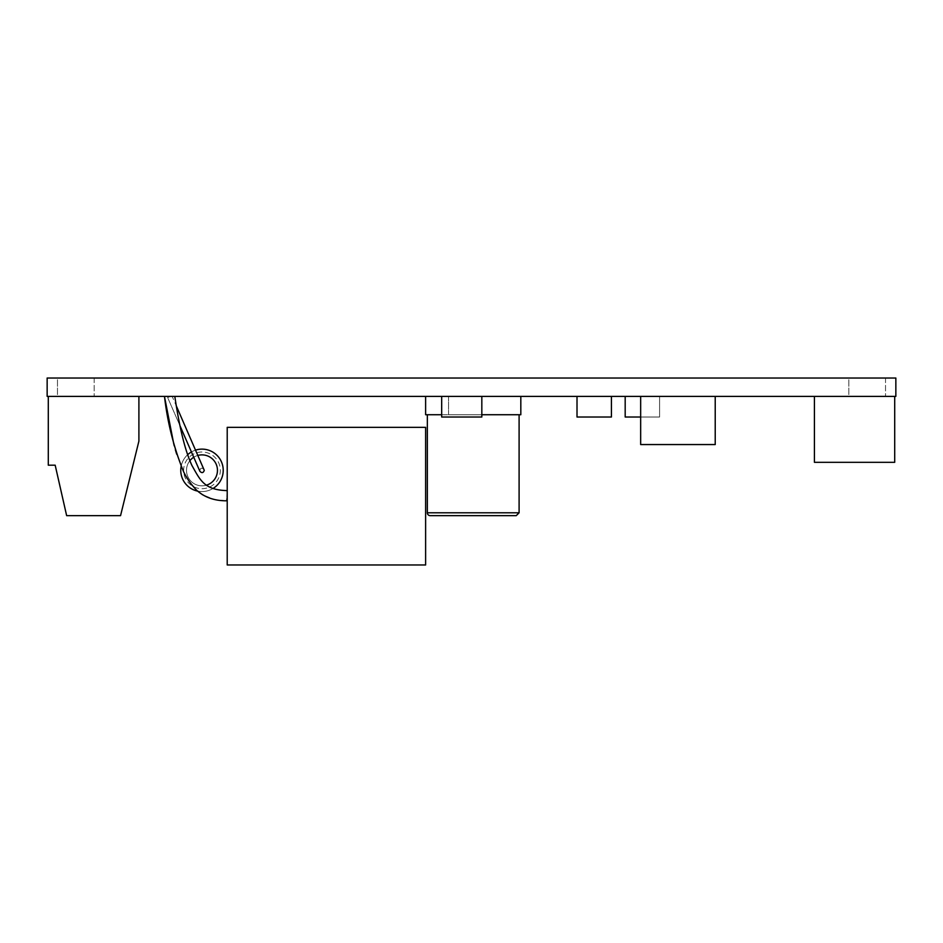 <?xml version="1.0" encoding="UTF-8"?>
<svg xmlns="http://www.w3.org/2000/svg" width="943" height="943" viewBox="0 0 943 943"><rect width="100%" height="100%" fill="white"/><g stroke="black" fill="none" stroke-linecap="round" stroke-linejoin="round"><path stroke-width="0.71" stroke-dasharray="4.71 3.54" d="M640.662 396.378L640.662 444.554L715.218 444.554L640.662 444.554L715.218 444.554L715.218 396.378L715.218 444.554L715.218 396.378L640.662 396.378L640.662 444.554L640.662 396.378L715.218 396.378M441.678 396.378L441.678 417.018L481.826 417.018L481.826 396.378L441.678 396.378L481.826 396.378M625.185 396.378L659.593 396.378L625.185 396.378L625.185 417.018L659.593 417.018L640.662 417.018M659.593 396.378L659.593 417.018L659.593 396.378M577.01 396.378L577.01 417.018L611.418 417.018L611.418 396.378L577.01 396.378L611.418 396.378M814.422 396.378L894.707 396.378L894.707 462.329L814.422 462.329L814.422 396.378L894.707 396.378M201.979 491.574A21.218 21.218 0 0 1 180.761 470.357A21.218 21.218 0 0 1 201.979 449.139A21.218 21.218 0 0 1 223.196 470.357A21.218 21.218 0 0 1 201.979 491.574A21.218 21.218 0 0 0 223.196 470.357A21.218 21.218 0 0 0 201.979 449.139A21.218 21.218 0 0 0 180.761 470.357A21.218 21.218 0 0 1 201.979 449.139A21.218 21.218 0 0 1 223.196 470.357A21.218 21.218 0 0 1 201.979 491.574A21.218 21.218 0 0 1 180.761 470.357A21.218 21.218 0 0 0 201.979 491.574A21.218 21.218 0 0 0 223.196 470.357A21.218 21.218 0 0 0 201.979 449.139A21.218 21.218 0 0 0 180.761 470.357A21.218 21.218 0 0 0 201.979 491.574M204.277 470.357L204.077 469.437C201.496 467.339 200.093 467.952 199.881 471.276C201.837 473.292 203.299 472.985 204.277 470.357L172.156 396.378L170.129 396.378L171.944 396.378M195.637 450.106A21.218 21.218 0 0 0 191.429 451.945M187.622 454.738A21.218 21.218 0 0 0 181.15 466.337M176.683 454.149L183.826 472.101L189.661 482.003L197.629 491.114A21.218 21.218 0 0 0 212.988 488.498M180.007 425.812L167.654 397.545L170.506 396.378L167.654 397.545L199.881 471.276C200.093 467.952 201.496 467.339 204.077 469.437L176.329 405.938M201.979 454.868A15.489 15.489 0 0 0 186.502 470.357A15.489 15.489 0 0 0 201.979 485.834A15.489 15.489 0 0 0 217.468 470.357A15.489 15.489 0 0 0 201.979 454.868M201.979 485.834A15.489 15.489 0 0 1 186.502 470.357A15.489 15.489 0 0 1 201.979 454.868A15.489 15.489 0 0 1 217.468 470.357A15.489 15.489 0 0 1 201.979 485.834A15.489 15.489 0 0 0 215.393 462.612A15.489 15.489 0 0 0 188.576 462.612A15.489 15.489 0 0 0 201.979 485.834A15.489 15.489 0 0 1 186.502 470.357A15.489 15.489 0 0 1 201.979 454.868A15.489 15.489 0 0 1 217.468 470.357A15.489 15.489 0 0 1 201.979 485.834M47.15 396.378L895.85 396.378L895.85 378.025L47.15 378.025L47.15 396.378M481.826 414.731L448.562 414.731L448.562 396.378L425.623 396.378L520.819 396.378L448.562 396.378L448.562 414.731L520.819 414.731L520.819 396.378M174.809 396.378L164.495 396.378L174.809 396.378C179.535 428.169 185.264 451.226 191.983 465.571C200.211 480.07 204.065 490.042 227.216 490.608L227.216 491.609M48.293 396.378L138.904 396.378L48.293 396.378L48.293 465.194L55.177 465.194L66.647 515.656L120.551 515.656L138.904 441.112L138.904 396.378M848.83 396.378L885.524 396.378L848.83 396.378L885.524 396.378L848.83 396.378L848.83 378.025L885.524 378.025L848.83 378.025L885.524 378.025L848.83 378.025L848.83 396.378M57.476 396.378L94.17 396.378L57.476 396.378L94.17 396.378L57.476 396.378L57.476 378.025L94.17 378.025L57.476 378.025L94.17 378.025L57.476 378.025L57.476 396.378M425.623 396.378L425.623 414.731L441.678 414.731M519.098 414.731L427.344 414.731L519.098 414.731M516.234 515.656L430.208 515.656M448.562 396.378L448.562 414.731M227.216 492.116L227.216 494.438M227.216 497.15L227.216 490.608L226.685 500.804L227.216 497.421L226.685 500.804L214.462 499.495L202.568 494.78M227.216 492.175L227.216 493.873M425.623 427.344L227.216 427.344L227.216 564.975L425.623 564.975L425.623 427.344M206.493 485.162A15.489 15.489 0 0 1 189.849 460.726M193.739 457.237A15.489 15.489 0 0 1 197.947 455.41M201.979 449.139A21.218 21.218 0 0 1 223.196 470.357A21.218 21.218 0 0 1 201.979 491.574A21.218 21.218 0 0 1 180.761 470.357A21.218 21.218 0 0 1 201.979 449.139M201.979 452.003A18.353 18.353 0 0 0 186.089 479.527A18.353 18.353 0 0 0 217.868 479.527A18.353 18.353 0 0 0 201.979 452.003M201.979 488.698A18.353 18.353 0 0 0 217.868 461.174A18.353 18.353 0 0 0 186.089 461.174A18.353 18.353 0 0 0 201.979 488.698M427.344 512.792L519.098 512.792M885.524 378.025L885.524 396.378L885.524 378.025M94.17 378.025L94.17 396.378L94.17 378.025M164.495 396.378L164.624 397.251M173.818 444.212L173.983 444.801M174.255 445.839L175.386 449.894"/><path stroke-width="1.41" d="M640.662 396.378L640.662 444.554L715.218 444.554L715.218 396.378M441.678 396.378L441.678 417.018L481.826 417.018L481.826 396.378M625.185 396.378L625.185 417.018L640.662 417.018M577.01 396.378L577.01 417.018L611.418 417.018L611.418 396.378M814.422 396.378L814.422 462.329L894.707 462.329L894.707 396.378M212.988 488.498A21.218 21.218 0 0 0 195.637 450.106M191.429 451.945A21.218 21.218 0 0 0 187.622 454.738M181.15 466.337A21.218 21.218 0 0 0 197.629 491.114L202.568 494.78M176.329 405.938L204.277 470.357C203.299 472.985 201.837 473.292 199.881 471.276L180.007 425.812M895.85 396.378L47.15 396.378L47.15 378.025L895.85 378.025L895.85 396.378M520.819 396.378L520.819 414.731L481.826 414.731M441.678 414.731L425.623 414.731L425.623 396.378M48.293 396.378L48.293 465.194L55.177 465.194L66.647 515.656L120.551 515.656L138.904 441.112L138.904 396.378M519.098 512.792L427.344 512.792A2.864 2.864 0 0 0 430.208 515.656L516.234 515.656L519.098 512.792L519.098 414.731M227.216 494.438L227.216 497.15M164.495 396.378C167.418 422.193 173.665 447.053 183.248 470.946C186.195 477.488 190.545 483.806 196.274 489.877C204.159 497.232 214.297 500.874 226.685 500.804L227.216 497.421M174.809 396.378C179.535 428.169 185.264 451.226 191.983 465.571C200.211 480.07 204.065 490.042 227.216 490.608L227.216 492.175M227.216 493.873L227.216 497.35M227.216 427.344L227.216 564.975L425.623 564.975L425.623 427.344L227.216 427.344M197.947 455.41A15.489 15.489 0 0 1 217.291 468.07A15.489 15.489 0 0 1 206.493 485.162M189.849 460.726A15.489 15.489 0 0 1 193.739 457.237M427.344 414.731L427.344 512.792M164.624 397.251L173.818 444.212M173.983 444.801L174.255 445.839M175.386 449.894L176.683 454.149"/></g></svg>
